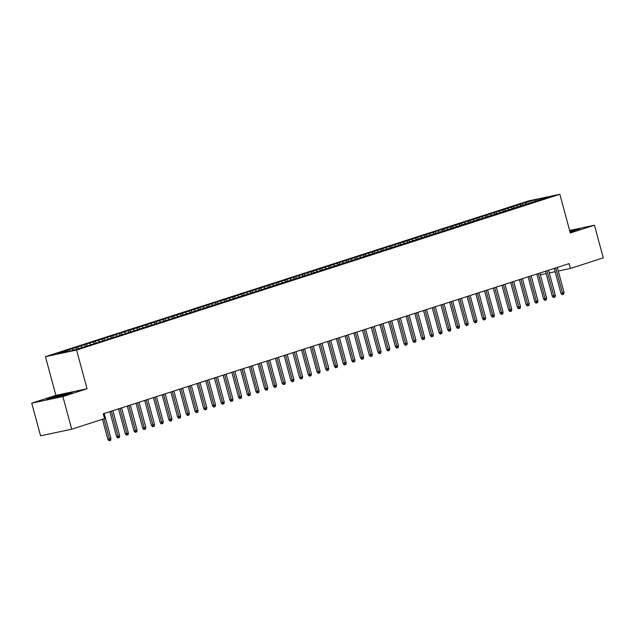 <?xml version="1.0" encoding="UTF-8"?>
<svg xmlns="http://www.w3.org/2000/svg" width="635" height="635" viewBox="0 0 635 635"><rect width="100%" height="100%" fill="white"/><g stroke="black" fill="none" stroke-linecap="round" stroke-linejoin="round"><path stroke-width="0.95" d="M31.75 403.146L62.897 396.55L87.035 388.763L55.888 395.367L31.75 403.146L40.561 435.816L71.715 429.212L104.569 418.624L103.259 413.782L569.095 263.628L570.397 268.462L603.25 257.873L594.439 225.211L569.619 230.465M55.888 395.367L45.442 356.648L528.701 200.874L559.856 194.27L76.589 350.052L45.442 356.648M535.273 201.438L534.916 199.874L522.343 203.597L64.008 351.338L66.993 350.71L67.961 351.56M534.916 199.874L547.886 197.128L538.163 200.589M66.993 350.71L57.412 353.798L70.374 351.052L82.947 347.329L538.297 200.215M72.223 349.02L73.406 350.068M75.708 347.901L76.891 348.948M80.939 346.21L82.344 347.456M84.423 345.091L85.606 346.138M89.646 343.408L91.051 344.646M93.131 342.281L94.321 343.329M98.361 340.598L99.766 341.836M101.846 339.471L103.037 340.519M107.077 337.788L108.482 339.026M110.561 336.661L111.752 337.709M115.792 334.978L117.197 336.217M119.277 333.851L120.459 334.899M124.5 332.168L125.913 333.407M127.992 331.049L129.175 332.097M133.215 329.359L134.62 330.605M136.7 328.239L137.89 329.287M141.93 326.549L143.335 327.795M145.415 325.43L146.606 326.477M150.646 323.739L152.051 324.985M154.13 322.62L155.321 323.667M159.361 320.937L160.766 322.175M162.846 319.81L164.028 320.858M168.069 318.127L169.482 319.365M171.561 317L172.744 318.048M176.784 315.317L178.189 316.555M180.269 314.19L181.459 315.238M185.499 312.507L186.904 313.746M188.984 311.38L190.175 312.436M194.215 309.697L195.62 310.936M197.699 308.578L198.89 309.626M202.93 306.888L204.335 308.134M206.415 305.768L207.597 306.816M211.638 304.078L213.042 305.324M215.122 302.959L216.313 304.006M220.353 301.276L221.758 302.514M223.837 300.149L225.028 301.196M229.068 298.466L230.473 299.704M232.553 297.339L233.744 298.387M237.784 295.656L239.189 296.894M241.268 294.529L242.451 295.577M246.499 292.846L247.904 294.084M249.984 291.719L251.166 292.767M255.206 290.036L256.611 291.274M258.691 288.917L259.882 289.965M263.922 287.226L265.327 288.473M267.406 286.107L268.597 287.155M272.637 284.416L274.042 285.663M276.122 283.297L277.312 284.345M281.353 281.607L282.758 282.853M284.837 280.487L286.02 281.535M290.06 278.805L291.473 280.043M293.553 277.678L294.735 278.725M298.775 275.995L300.18 277.233M302.26 274.868L303.451 275.915M307.491 273.185L308.896 274.423M310.975 272.058L312.166 273.106M316.206 270.375L317.611 271.613M319.691 269.248L320.881 270.304M324.922 267.565L326.327 268.803M328.406 266.446L329.589 267.494M333.629 264.755L335.042 266.001M337.122 263.636L338.304 264.684M342.344 261.945L343.749 263.192M345.829 260.826L347.02 261.874M351.06 259.144L352.465 260.382M354.544 258.016L355.735 259.064M359.775 256.334L361.18 257.572M363.26 255.206L364.442 256.254M368.49 253.524L369.895 254.762M371.975 252.397L373.158 253.444M377.198 250.714L378.603 251.952M380.683 249.587L381.873 250.634M385.913 247.904L387.318 249.142M389.398 246.785L390.588 247.833M394.629 245.094L396.034 246.34M398.113 243.975L399.304 245.023M403.344 242.284L404.749 243.53M406.829 241.165L408.011 242.213M412.059 239.474L413.464 240.721M415.544 238.355L416.727 239.403M420.767 236.672L422.172 237.911M424.251 235.545L425.442 236.593M429.482 233.863L430.887 235.101M432.967 232.735L434.157 233.783M438.198 231.053L439.603 232.291M441.682 229.926L442.873 230.973M446.913 228.243L448.318 229.481M450.398 227.116L451.58 228.171M455.62 225.433L457.033 226.671M459.113 224.314L460.296 225.362M464.336 222.623L465.741 223.869M467.82 221.504L469.011 222.552M473.051 219.813L474.456 221.059M476.536 218.694L477.726 219.742M481.767 217.011L483.171 218.249M485.251 215.884L486.442 216.932M490.482 214.201L491.887 215.44M493.966 213.074L495.149 214.122M499.189 211.391L500.594 212.63M502.682 210.264L503.865 211.312M507.905 208.582L509.31 209.82M511.389 207.454L512.58 208.502M516.62 205.772L518.025 207.01M520.105 204.653L521.295 205.7M525.336 202.962L526.74 204.208M62.897 396.55L71.715 429.212M559.856 194.27L570.301 232.989L594.439 225.211M87.035 388.763L76.589 350.052M540.345 274.836L546.179 273.598M549.307 272.939L555.141 271.701M558.268 271.034L570.397 268.462M570.071 232.14L579.85 228.711L569.738 230.902M72.533 392.24L63.159 394.224L50.054 397.931L46.339 399.645L55.721 397.661L68.818 393.954L72.533 392.24M522.343 203.597L522.78 205.216M513.628 206.407L514.072 208.026M504.92 209.217L505.357 210.836M496.205 212.026L496.641 213.646M487.489 214.836L487.926 216.456M478.774 217.638L479.211 219.258M470.067 220.448L470.503 222.067M461.351 223.258L461.788 224.877M452.636 226.068L453.072 227.687M443.921 228.878L444.357 230.497M435.205 231.688L435.642 233.307M426.498 234.498L426.934 236.117M417.782 237.299L418.219 238.927M409.067 240.109L409.504 241.729M400.352 242.919L400.788 244.538M391.636 245.729L392.073 247.348M382.929 248.539L383.365 250.158M374.213 251.349L374.65 252.968M365.498 254.159L365.935 255.778M356.783 256.961L357.219 258.588M348.067 259.771L348.512 261.39M339.36 262.58L339.796 264.2M330.644 265.39L331.081 267.01M321.929 268.2L322.366 269.819M313.214 271.01L313.65 272.629M304.506 273.82L304.943 275.439M295.791 276.63L296.227 278.249M287.076 279.432L287.512 281.059M278.36 282.242L278.797 283.861M269.645 285.051L270.081 286.671M260.937 287.861L261.374 289.481M252.222 290.671L252.659 292.291M243.507 293.481L243.943 295.1M234.791 296.291L235.228 297.91M226.076 299.093L226.512 300.72M217.368 301.903L217.805 303.522M208.653 304.713L209.09 306.332M199.938 307.523L200.374 309.142M191.222 310.332L191.659 311.952M182.507 313.142L182.951 314.762M173.799 315.952L174.236 317.571M165.084 318.762L165.521 320.381M156.369 321.564L156.805 323.191M147.653 324.374L148.09 325.993M138.946 327.184L139.382 328.803M130.231 329.994L130.667 331.613M121.515 332.803L121.952 334.423M112.8 335.613L113.236 337.233M104.084 338.423L104.521 340.042M95.377 341.225L95.814 342.852M86.662 344.035L87.098 345.654M77.946 346.845L78.383 348.464M69.231 349.655L69.652 351.203M554.252 268.407L560.959 293.283L562.475 292.957L555.728 267.938M564.047 292.457L563.785 294.211L562.912 294.489L562.475 292.957L564.047 292.457L557.292 267.43M562.912 294.489L562.07 294.672L560.959 293.283M545.536 271.216L552.252 296.093L553.768 295.767L547.013 270.74M555.331 295.259L555.069 297.021L554.196 297.299L553.768 295.767L555.331 295.259L548.577 270.24M554.196 297.299L553.355 297.482L552.252 296.093M536.821 274.026L543.536 298.902L545.052 298.577L538.297 273.55M546.616 298.069L546.354 299.831L545.489 300.109L545.052 298.577L546.616 298.069L539.869 273.05M545.489 300.109L544.647 300.291L543.536 298.902M571.817 231.648A8.16 0.421 -15.1 0 0 574.667 230.576A8.16 0.421 -15.1 0 0 569.881 231.434M569.809 231.164L578.707 229.235M64.508 395.176A8.16 0.421 -15.1 0 0 67.358 394.105A8.16 0.421 -15.1 0 0 61.674 395.184A8.16 0.421 -15.1 0 0 51.665 398.335A8.16 0.421 -15.1 0 0 57.333 397.185A8.16 0.421 -15.1 0 0 57.936 397.034M47.72 399.351L63.103 394.526L71.398 392.763M528.114 276.836L534.821 301.704L536.337 301.387L529.582 276.36M537.908 300.879L537.647 302.641L536.773 302.919L536.337 301.387L537.908 300.879L531.154 275.86M536.773 302.919L535.932 303.093L534.821 301.704M519.398 279.646L526.105 304.514L527.621 304.197L520.867 279.17M529.193 303.689L528.931 305.443L528.058 305.729L527.621 304.197L529.193 303.689L522.438 278.662M528.058 305.729L527.217 305.903L526.105 304.514M510.683 282.456L517.39 307.324L518.906 307.007L512.159 281.98M520.478 306.499L520.216 308.253L519.343 308.539L518.906 307.007L520.478 306.499L513.723 281.472M519.343 308.539L518.501 308.713L517.39 307.324M501.967 285.266L508.683 310.134L510.199 309.816L503.444 284.79M511.762 309.308L511.5 311.063L510.635 311.348L510.199 309.816L511.762 309.308L505.008 284.282M510.635 311.348L509.786 311.523L508.683 310.134M493.252 288.076L499.967 312.944L501.483 312.618L494.728 287.599M503.047 312.118L502.793 313.873L501.92 314.15L501.483 312.618L503.047 312.118L496.3 287.091M501.92 314.15L501.078 314.333L499.967 312.944M484.545 290.878L491.252 315.754L492.768 315.428L486.013 290.409M494.34 314.928L494.078 316.682L493.204 316.96L492.768 315.428L494.34 314.928L487.585 289.901M493.204 316.96L492.363 317.143L491.252 315.754M475.829 293.688L482.536 318.564L484.053 318.238L477.306 293.211M485.624 317.73L485.362 319.492L484.489 319.77L484.053 318.238L485.624 317.73L478.869 292.711M484.489 319.77L483.648 319.953L482.536 318.564M467.114 296.497L473.821 321.366L475.337 321.048L468.59 296.021M476.909 320.54L476.647 322.302L475.774 322.58L475.337 321.048L476.909 320.54L470.154 295.521M475.774 322.58L474.932 322.755L473.821 321.366M458.399 299.307L465.114 324.175L466.63 323.858L459.875 298.831M468.193 323.35L467.931 325.104L467.066 325.39L466.63 323.858L468.193 323.35L461.447 298.323M467.066 325.39L466.225 325.565L465.114 324.175M449.683 302.117L456.398 326.985L457.914 326.668L451.16 301.641M459.478 326.16L459.224 327.914L458.351 328.2L457.914 326.668L459.478 326.16L452.731 301.133M458.351 328.2L457.51 328.374L456.398 326.985M440.976 304.927L447.683 329.795L449.199 329.478L442.444 304.451M450.771 328.97L450.509 330.724L449.636 331.01L449.199 329.478L450.771 328.97L444.016 303.943M449.636 331.01L448.794 331.184L447.683 329.795M432.26 307.737L438.968 332.605L440.484 332.28L433.737 307.261M442.055 331.78L441.793 333.534L440.92 333.812L440.484 332.28L442.055 331.78L435.3 306.753M440.92 333.812L440.079 333.994L438.968 332.605M423.545 310.539L430.26 335.415L431.768 335.089L425.021 310.07M433.34 334.589L433.078 336.344L432.205 336.621L431.768 335.089L433.34 334.589L426.585 309.562M432.205 336.621L431.363 336.804L430.26 335.415M414.83 313.349L421.545 338.225L423.061 337.899L416.306 312.872M424.625 337.391L424.363 339.153L423.497 339.431L423.061 337.899L424.625 337.391L417.878 312.372M423.497 339.431L422.656 339.614L421.545 338.225M406.122 316.159L412.829 341.035L414.345 340.709L407.591 315.682M415.909 340.201L415.655 341.963L414.782 342.241L414.345 340.709L415.909 340.201L409.162 315.182M414.782 342.241L413.941 342.424L412.829 341.035M397.407 318.968L404.114 343.837L405.63 343.519L398.875 318.492M407.202 343.011L406.94 344.773L406.067 345.051L405.63 343.519L407.202 343.011L400.447 317.984M406.067 345.051L405.225 345.226L404.114 343.837M388.691 321.778L395.399 346.647L396.915 346.329L390.168 321.302M398.486 345.821L398.224 347.575L397.351 347.861L396.915 346.329L398.486 345.821L391.731 320.794M397.351 347.861L396.51 348.036L395.399 346.647M379.976 324.588L386.691 349.456L388.207 349.139L381.452 324.112M389.771 348.631L389.509 350.385L388.636 350.671L388.207 349.139L389.771 348.631L383.016 323.604M388.636 350.671L387.794 350.845L386.691 349.456M371.261 327.398L377.976 352.266L379.492 351.949L372.737 326.922M381.056 351.441L380.794 353.195L379.928 353.481L379.492 351.949L381.056 351.441L374.309 326.414M379.928 353.481L379.087 353.655L377.976 352.266M362.553 330.208L369.26 355.076L370.776 354.751L364.022 329.732M372.348 354.251L372.086 356.005L371.213 356.283L370.776 354.751L372.348 354.251L365.593 329.224M371.213 356.283L370.372 356.465L369.26 355.076M353.838 333.01L360.545 357.886L362.061 357.561L355.306 332.542M363.633 357.06L363.371 358.815L362.498 359.092L362.061 357.561L363.633 357.06L356.878 332.034M362.498 359.092L361.656 359.275L360.545 357.886M345.123 335.82L351.83 360.696L353.346 360.37L346.599 335.344M354.917 359.862L354.655 361.625L353.782 361.902L353.346 360.37L354.917 359.862L348.163 334.843M353.782 361.902L352.941 362.085L351.83 360.696M336.407 338.63L343.122 363.498L344.638 363.18L337.883 338.153M346.202 362.672L345.94 364.434L345.075 364.712L344.638 363.18L346.202 362.672L339.455 337.653M345.075 364.712L344.226 364.887L343.122 363.498M327.692 341.44L334.407 366.308L335.923 365.99L329.168 340.963M337.487 365.482L337.233 367.236L336.359 367.522L335.923 365.99L337.487 365.482L330.74 340.455M336.359 367.522L335.518 367.697L334.407 366.308M318.984 344.249L325.691 369.118L327.208 368.8L320.453 343.773M328.779 368.292L328.517 370.046L327.644 370.332L327.208 368.8L328.779 368.292L322.024 343.265M327.644 370.332L326.803 370.507L325.691 369.118M310.269 347.059L316.976 371.927L318.492 371.61L311.745 346.583M320.064 371.102L319.802 372.856L318.929 373.142L318.492 371.61L320.064 371.102L313.309 346.075M318.929 373.142L318.087 373.316L316.976 371.927M301.554 349.869L308.269 374.737L309.777 374.412L303.03 349.393M311.348 373.912L311.087 375.666L310.213 375.944L309.777 374.412L311.348 373.912L304.594 348.885M310.213 375.944L309.372 376.126L308.269 374.737M292.838 352.671L299.553 377.547L301.069 377.222L294.315 352.203M302.633 376.722L302.371 378.476L301.506 378.754L301.069 377.222L302.633 376.722L295.886 351.695M301.506 378.754L300.665 378.936L299.553 377.547M284.123 355.481L290.838 380.357L292.354 380.032L285.599 355.005M293.918 379.524L293.664 381.286L292.791 381.564L292.354 380.032L293.918 379.524L287.171 354.505M292.791 381.564L291.949 381.746L290.838 380.357M275.415 358.291L282.123 383.167L283.639 382.841L276.884 357.815M285.21 382.333L284.948 384.096L284.075 384.373L283.639 382.841L285.21 382.333L278.455 357.315M284.075 384.373L283.234 384.556L282.123 383.167M266.7 361.101L273.407 385.969L274.923 385.651L268.176 360.624M276.495 385.143L276.233 386.905L275.36 387.183L274.923 385.651L276.495 385.143L269.74 360.116M275.36 387.183L274.518 387.358L273.407 385.969M257.985 363.911L264.7 388.779L266.208 388.461L259.461 363.434M267.779 387.953L267.518 389.707L266.644 389.993L266.208 388.461L267.779 387.953L261.025 362.926M266.644 389.993L265.803 390.168L264.7 388.779M249.269 366.72L255.984 391.589L257.5 391.271L250.746 366.244M259.064 390.763L258.802 392.517L257.937 392.803L257.5 391.271L259.064 390.763L252.317 365.736M257.937 392.803L257.096 392.978L255.984 391.589M240.562 369.53L247.269 394.398L248.785 394.081L242.03 369.054M250.357 393.573L250.095 395.327L249.222 395.613L248.785 394.081L250.357 393.573L243.602 368.546M249.222 395.613L248.38 395.788L247.269 394.398M231.846 372.34L238.554 397.208L240.07 396.883L233.315 371.864M241.641 396.383L241.379 398.137L240.506 398.415L240.07 396.883L241.641 396.383L234.887 371.356M240.506 398.415L239.665 398.597L238.554 397.208M223.131 375.142L229.838 400.018L231.354 399.693L224.607 374.674M232.926 399.193L232.664 400.947L231.791 401.225L231.354 399.693L232.926 399.193L226.171 374.166M231.791 401.225L230.949 401.407L229.838 400.018M214.416 377.952L221.131 402.828L222.647 402.503L215.892 377.476M224.211 401.995L223.949 403.757L223.076 404.035L222.647 402.503L224.211 401.995L217.456 376.976M223.076 404.035L222.234 404.217L221.131 402.828M205.7 380.762L212.415 405.63L213.931 405.313L207.177 380.286M215.495 404.805L215.233 406.567L214.368 406.844L213.931 405.313L215.495 404.805L208.748 379.786M214.368 406.844L213.527 407.019L212.415 405.63M196.993 383.572L203.7 408.44L205.216 408.122L198.461 383.095M206.788 407.614L206.526 409.369L205.653 409.654L205.216 408.122L206.788 407.614L200.033 382.587M205.653 409.654L204.811 409.829L203.7 408.44M188.277 386.382L194.985 411.25L196.501 410.932L189.754 385.905M198.072 410.424L197.81 412.178L196.937 412.464L196.501 410.932L198.072 410.424L191.318 385.397M196.937 412.464L196.096 412.639L194.985 411.25M179.562 389.191L186.269 414.06L187.785 413.742L181.038 388.715M189.357 413.234L189.095 414.988L188.222 415.274L187.785 413.742L189.357 413.234L182.602 388.207M188.222 415.274L187.381 415.449L186.269 414.06M170.847 392.001L177.562 416.87L179.078 416.544L172.323 391.525M180.642 416.044L180.38 417.798L179.514 418.076L179.078 416.544L180.642 416.044L173.895 391.017M179.514 418.076L178.665 418.259L177.562 416.87M162.131 394.803L168.846 419.679L170.363 419.354L163.608 394.335M171.926 418.854L171.672 420.608L170.799 420.886L170.363 419.354L171.926 418.854L165.179 393.827M170.799 420.886L169.958 421.068L168.846 419.679M153.424 397.613L160.131 422.489L161.647 422.164L154.892 397.137M163.219 421.656L162.957 423.418L162.084 423.696L161.647 422.164L163.219 421.656L156.464 396.637M162.084 423.696L161.242 423.878L160.131 422.489M144.709 400.423L151.416 425.299L152.932 424.974L146.185 399.947M154.503 424.466L154.241 426.228L153.368 426.506L152.932 424.974L154.503 424.466L147.749 399.447M153.368 426.506L152.527 426.688L151.416 425.299M135.993 403.233L142.708 428.101L144.216 427.784L137.47 402.757M145.788 427.276L145.526 429.038L144.653 429.316L144.216 427.784L145.788 427.276L139.033 402.249M144.653 429.316L143.812 429.49L142.708 428.101M127.278 406.043L133.993 430.911L135.509 430.594L128.754 405.567M137.073 430.086L136.811 431.84L135.946 432.125L135.509 430.594L137.073 430.086L130.326 405.059M135.946 432.125L135.104 432.3L133.993 430.911M118.57 408.853L125.278 433.721L126.794 433.403L120.039 408.376M128.357 432.895L128.103 434.65L127.23 434.935L126.794 433.403L128.357 432.895L121.61 407.868M127.23 434.935L126.389 435.11L125.278 433.721M109.855 411.663L116.562 436.531L118.078 436.213L111.323 411.186M119.65 435.705L119.388 437.459L118.515 437.737L118.078 436.213L119.65 435.705L112.895 410.678M118.515 437.737L117.673 437.92L116.562 436.531M102.441 419.306L107.847 439.341L109.363 439.015L103.918 418.83M110.934 438.515L110.673 440.269L109.799 440.547L109.363 439.015L110.934 438.515L104.18 413.488M109.799 440.547L108.958 440.73L107.847 439.341"/></g></svg>
